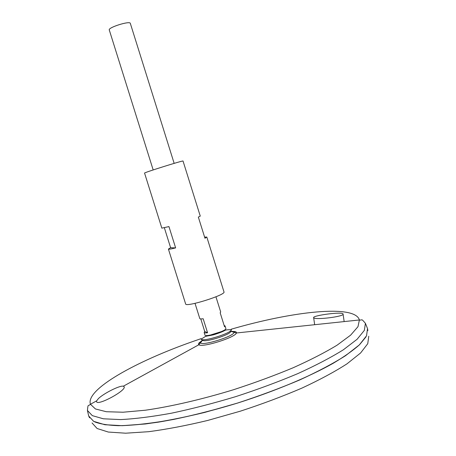 <?xml version="1.0" encoding="UTF-8"?>
<svg xmlns="http://www.w3.org/2000/svg" width="456" height="456" viewBox="0 0 456 456"><rect width="100%" height="100%" fill="white"/><g stroke="black" fill="none" stroke-linecap="round" stroke-linejoin="round"><path stroke-width="0.68" d="M221.422 331.592L210.376 335.057L221.422 331.592M231.585 331.535C235.199 331.273 236.801 331.751 236.39 332.988L233.911 332.236C233.803 331.569 232.725 331.267 230.685 331.318C231.619 334.408 203.61 343.18 202.618 340.119M231.209 329.682L231.352 329.699C232.018 333.022 202.492 342.274 201.142 339.167L201.25 339.07M204.607 237.109L206.813 237.046L204.966 238.254L198.343 217.09L200.264 216.104L183.033 161.036C183.962 160.05 143.235 172.813 144.563 173.092L161.84 228.142L168.948 226.586L175.634 247.899C171.051 249.044 168.646 249.438 168.412 249.079L170.612 247.711L164.359 227.778M206.813 237.046L223.987 291.925C226.136 294.844 185.535 307.566 185.632 303.941L168.412 249.079M170.612 247.711L175.634 247.899M98.388 398.624C103.746 393.363 119.922 385.223 123.348 386.198L124.157 386.785C126.363 390.507 98.023 405.88 96.598 401.81L96.621 400.87L98.388 398.624M313.842 317.878C316.019 320.095 344.844 316.475 343.06 313.996C342.655 311.391 312.109 315.558 313.648 317.667L313.842 317.878M230.115 331.198L233.911 332.236C235.336 335.907 201.415 346.537 200.492 342.707L200.492 342.707C200.201 342.097 200.908 341.236 202.624 340.113M87.427 410.457L92.311 415.633L103.364 418.796L120.612 419.583C135.061 418.864 152.042 416.727 171.553 413.176C192.141 408.821 213.533 403.303 235.741 396.629C257.782 389.441 278.496 381.757 297.888 373.584C315.934 365.364 331.096 357.43 343.374 349.775L357.094 339.281L364.355 330.378L365.416 323.344L367.525 328.571L366.538 335.81L359.317 344.918L345.619 355.617C333.342 363.403 318.157 371.452 300.071 379.768C280.634 388.033 259.852 395.774 237.736 402.996C215.449 409.687 193.965 415.188 173.291 419.503C153.695 422.991 136.629 425.049 122.1 425.665L104.749 424.696L93.622 421.338L88.681 415.957L87.427 410.457C88.15 403.218 87.968 406.723 90.448 404.255C85.238 389.487 135.882 361.443 193.019 341.441L201.05 338.66M365.906 336.984L359.556 344.702C353.132 350.43 344.377 356.603 333.296 363.232C309.35 376.719 274.837 391.208 237.741 403.013C209.361 411.66 182.919 418.038 158.42 422.142C143.161 424.331 129.829 425.511 118.417 425.687C108.271 425.311 100.405 424.063 94.814 421.942M367.861 330.606L367.553 328.662L366.504 335.907L359.237 345.021L345.517 355.708C333.233 363.483 318.054 371.526 299.985 379.831C280.571 388.079 259.823 395.808 237.741 403.018L204.801 412.401C183.226 417.628 163.425 421.486 145.39 423.972L122.236 425.682L104.874 424.735L93.708 421.395L88.709 416.043L89.564 417.816M368.762 336.249L367.758 343.693L360.593 352.984L347.027 363.814C334.875 371.668 319.85 379.757 301.963 388.084C282.737 396.332 262.183 404.033 240.301 411.192L207.645 420.46C186.242 425.59 166.582 429.33 148.662 431.689L125.628 433.2L108.306 432.049L97.122 428.509L92.049 422.963M174.158 163.362L130.319 23.37C130.063 20.543 107.878 27.497 109.275 29.965L153.176 169.94M224.135 325.47L225.047 325.897L225.862 328.502C227.162 330.663 205.132 337.565 204.966 335.052L204.151 332.447L204.733 331.506L200.788 318.921M195.025 303.354L199.791 318.55C199.967 318.978 201.096 319.04 203.171 318.738L207.565 332.76C205.479 333.022 204.339 332.92 204.151 332.447M225.047 325.897L224.546 326.77L220.174 312.805L220.698 312.001L215.939 296.799M204.733 331.506L207.565 332.76M231.141 329.232C292.307 311.38 354.973 304.152 359.396 319.975L357.983 326.684L350.624 335.16L337.149 345.135C325.196 352.408 310.53 359.944 293.157 367.753C274.529 375.522 254.67 382.84 233.569 389.715C201.74 399.445 170.812 406.581 145.31 410.229L123.08 412.218L106.316 411.722L95.441 408.964L90.448 404.255L96.621 400.87M365.416 323.344C360.69 317.809 362.845 320.585 359.396 319.975L236.39 332.988C235.547 337.411 202.099 347.888 198.879 344.742C197.955 344.08 198.634 342.997 200.908 341.481M198.907 343.134L200.606 342.547M233.723 332.173L235.456 331.683M224.42 330.617L223.434 330.634M208.175 335.411L207.36 335.969L208.175 335.411M231.352 329.699C228.074 329.631 225.885 329.882 224.779 330.463C222.67 331.706 218.948 333.142 213.625 334.784C208.113 336.072 207.44 335.702 205.177 336.613L201.142 339.167M203.017 339.692L198.879 344.742L123.348 386.198M313.648 317.667L314.663 324.706M343.06 313.996L344.16 321.588"/></g></svg>
